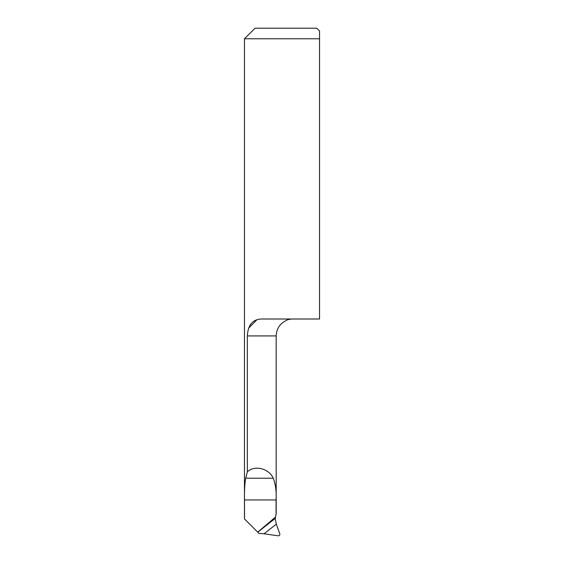 <?xml version="1.0" encoding="UTF-8"?>
<svg xmlns="http://www.w3.org/2000/svg" width="564" height="564" viewBox="0 0 564 564"><rect width="100%" height="100%" fill="white"/><g stroke="black" fill="none" stroke-linecap="round" stroke-linejoin="round"><path stroke-width="0.85" d="M257.783 532.212A1321.91 1261.33 167.1 0 1 275.197 518.478L276.289 524.153A1317.73 1257.346 -12.9 0 0 264.037 533.812L258.904 533.332L244.508 518.936L244.508 499.965C244.318 491.73 244.706 484.476 245.664 478.209L247.342 471.871L247.342 335.925C247.998 324.363 253.229 318.723 263.028 319.005L319.541 319.005L319.541 30.921L319.541 38.775L244.459 38.775L244.459 518.936M264.037 533.812L278.2 535.8C279.497 535.751 280.019 535.053 279.772 533.72L276.289 524.153M256.676 319.985L248.576 328.234M244.459 38.775L255.034 28.2L316.672 28.2L319.541 30.921L316.672 28.2M257.727 532.155L275.57 516.976L276.184 513.367L276.184 335.925L247.342 335.925M276.064 513.839L276.064 499.965C276.543 491.596 275.599 484.342 273.23 478.209C268.929 468.367 254.547 464.849 247.342 471.871M290.002 319.062L289.191 319.153M286.893 319.851L291.489 319.005M275.197 518.478L275.57 516.976M245.664 478.209L273.23 478.209M244.508 499.965L276.064 499.965M276.184 335.925C276.536 328.488 280.104 323.243 286.893 320.183"/></g></svg>
